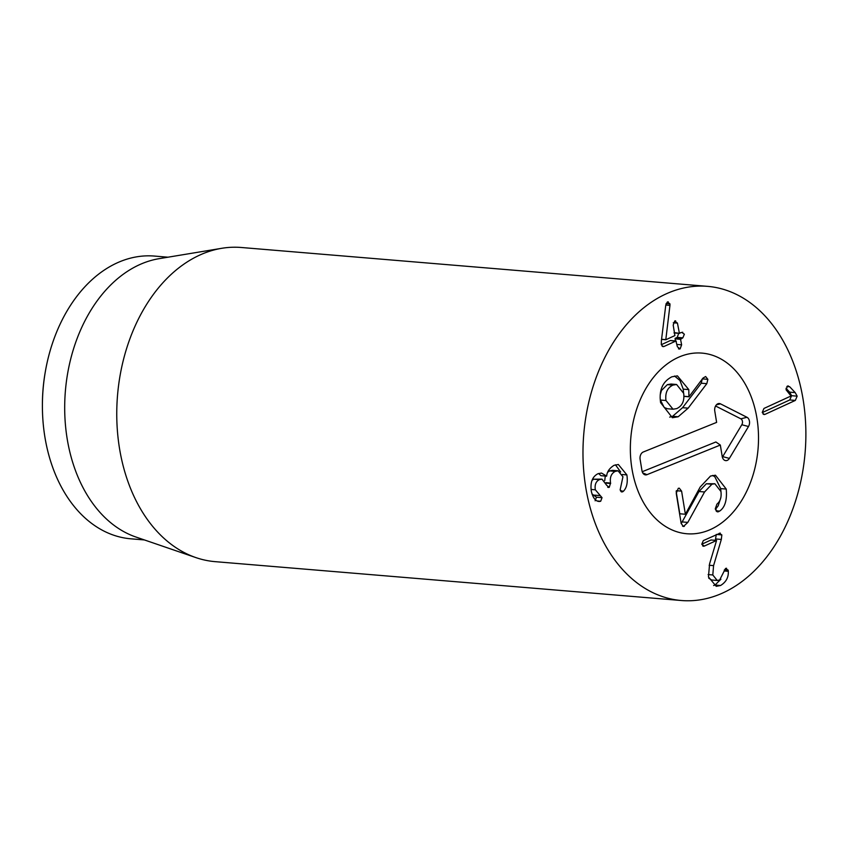 <?xml version="1.0" encoding="UTF-8"?>
<svg xmlns="http://www.w3.org/2000/svg" width="848" height="848" viewBox="0 0 848 848"><rect width="100%" height="100%" fill="white"/><g stroke="black" fill="none" stroke-linecap="round" stroke-linejoin="round"><path stroke-width="1.27" d="M719.274 533.265L721.839 534.908L721.33 539.423L713.581 565.627L712.797 574.965L717.228 580.467L719.655 579.979L725.538 568.446L728.199 570.195L728.305 571.308C728.644 577.382 726.068 582.12 720.577 585.502L716.231 586.339L708.451 576.916L709.596 563.782L716.581 540.452L704.359 546.07L701.762 544.289L703.31 540.6L720.27 533.074M702.621 545.921L704.359 546.07L703.416 546.271M701.762 544.236L711.016 539.985L716.581 540.452M720.577 585.502L715.002 585.046L720.927 579.205M713.613 585.544L715.002 585.046M728.305 571.308L724.075 570.958M725.538 568.446L726.545 568.234M712.797 574.965L708.122 574.573M717.228 580.467L711.652 580L708.758 578.241M715.352 540.346L716.274 534.441M721.33 539.423L715.754 538.968M765.076 414.333L764.016 414.534L762.246 412.457L763.942 408.45L791.025 395.995L786.032 389.72L787.506 386.063L789.679 386.741L795.201 392.613L797.162 396.154L795.329 400.426L765.076 414.333L763.147 414.174M762.267 412.594L789.753 399.959L791.587 395.687L789.636 392.147L786.011 388.299M795.329 400.426L789.753 399.959M787.506 386.063L788.269 385.935M664.09 346.45L663.019 346.652L661.292 344.606L661.387 340.737L665.797 304.93L667.376 301.983L669.952 303.87L669.952 305.386L665.786 339.772L674.902 335.585L673.195 325.07L674.743 320.979L677.446 323.12L679.354 333.073L681.781 332.416L684.368 334.197L682.82 337.843L680.562 339.327L681.622 344.839L680.117 348.91L677.382 346.79L675.941 341.002L664.09 346.45L662.161 346.291M676.322 341.278L670.365 340.536L661.313 344.701M678.432 348.772L679.227 349.09M681.622 344.839L676.937 344.447M675.379 340.907L675.209 338.31L677.245 337.377L678.697 333.317M682.82 337.843L677.245 337.377M681.781 332.416L682.725 332.246M674.669 332.681L679.736 333.359M677.446 323.12L673.28 322.77M674.743 320.979L675.612 320.809M665.786 339.772L661.546 339.423M665.754 339.635L661.567 339.285M669.952 305.386L665.786 305.036M669.952 303.87L666.093 303.552M667.376 301.983L668.224 301.814M626.873 474.901C627.944 482.268 626.82 487.695 623.503 491.172L622.612 491.829L620.132 489.9L622.951 476.756L618.054 470.799L615.224 471.382C611.249 473.502 609.691 477.392 610.56 483.053L609.246 487.346L606.712 485.332L601.974 479.12L599.335 479.65C595.89 481.42 594.554 484.802 595.328 489.805L602.038 497.659L600.691 501.253L599.568 501.475C595.794 501.56 593.059 498.211 591.353 491.437C590.06 482.565 592.264 476.661 597.967 473.725L601.476 473.057L606.68 476.12C606.956 471.838 609.405 468.244 614.026 465.329L618.351 464.492L626.873 474.901L622.305 474.52M620.683 471.986L615.447 464.81M606.585 476.163L601.009 475.696L598.561 473.491M599.621 501.475L598.677 501.401M595.116 500.797L596.462 497.204L591.999 493.971M600.045 495.603L594.469 495.147M595.328 489.805L591.056 489.455M599.335 479.65L593.759 479.184L601.974 479.12M592.052 480.318L593.759 479.184M608.419 487.483L607.677 487.208M610.56 483.053L605.97 482.671M615.224 471.382L609.648 470.916L612.479 470.333L618.054 470.799M604.741 480.625L605.271 476.057M607.709 472.209L609.648 470.916M621.828 491.967L621.139 491.713M623.503 491.172L620.492 490.918M45.177 372.558L45.018 373.47A133.984 94.404 94.8 0 0 42.4 404.92L42.4 405.853A141.86 99.958 -85.2 0 1 45.177 372.558A141.86 99.958 -85.2 0 1 116.823 263.028A141.86 99.958 -85.2 0 1 154.495 256.075L167.989 257.198M677.891 357.549A90.63 63.865 -85.2 0 1 701.953 353.107A90.63 63.865 -85.2 0 1 758.07 448.73A90.63 63.865 -85.2 0 1 686.901 533.752A90.63 63.865 -85.2 0 1 630.509 455.217A90.63 63.865 -85.2 0 1 677.891 357.549M144.436 539.943L130.931 538.819A141.86 99.958 -85.2 0 1 42.4 405.853M195.941 557.613L135.956 537.038A141.86 99.958 -85.2 0 1 64.702 405.355A141.86 99.958 -85.2 0 1 139.114 264.883A141.86 99.958 -85.2 0 1 159.159 258.661L221.72 248.305A157.622 111.067 94.8 0 0 199.45 255.216A157.622 111.067 94.8 0 0 116.77 411.291A157.622 111.067 94.8 0 0 195.941 557.613A157.622 111.067 94.8 0 0 215.127 561.652L681.336 600.511A157.622 111.067 -85.2 0 1 583.753 434.208A157.622 111.067 -85.2 0 1 707.518 286.348A157.622 111.067 -85.2 0 1 805.6 422.919A157.622 111.067 -85.2 0 1 723.196 592.784A157.622 111.067 -85.2 0 1 681.336 600.511M707.518 286.348L241.298 247.489A157.622 111.067 94.8 0 0 221.72 248.305M714.853 483.742L711.907 484.229L704.561 491.967L687.823 522.4L683.424 526.513L681.177 523.47L676.248 493.313L678.283 488.321L679.29 488.183L681.601 491.151L685.375 514.248L700.215 486.996L710.518 476.046L715.468 475.219L726.238 489.073C727.202 500.055 725.008 507.39 719.634 511.1L717.588 511.895L715.288 508.758L716.942 504.115C720.344 501.359 721.669 497.14 720.927 491.48L714.853 483.742L706.331 483.763L698.985 491.511L681.209 523.608M712.585 475.421L714.832 476.767L720.662 488.607L721.076 492.667M720.874 497.5L718.203 505.768L715.426 509.447M676.174 491.575L679.799 513.782L685.375 514.248M719.634 511.1L715.988 510.793M726.238 489.073L720.662 488.607M711.907 484.229L706.331 483.763M687.823 522.4L682.248 521.933M678.188 416.75L672.379 417.735L660.603 402.662C658.843 390.239 662.595 381.621 671.849 376.809L677.425 375.865L688.788 389.603L688.947 396.8L703.013 378.081L705.631 376.533L707.857 379.342L706.819 383.667L688.141 408.153L678.188 416.75L672.612 416.283L669.697 417.121M674.531 376.024L679.99 380.519L683.212 389.137L683.541 392.55M688.777 396.663L683.944 396.26M688.947 396.8L683.944 396.387M665.956 400.5L673.026 409.213L676.757 408.588C682.28 405.969 684.59 400.892 683.689 393.345L676.598 384.494L672.92 385.119C667.376 387.737 665.055 392.868 665.956 400.5L660.38 400.044L664.238 407.528L667.461 408.747L673.026 409.213M672.92 385.119L667.344 384.653L661.451 390.462L660.232 394.839M660.147 397.829L660.38 400.044M688.141 408.153L682.576 407.687L672.612 416.283M702.282 378.886L701.254 383.201L682.576 407.687M676.598 384.494L671.022 384.027L667.344 384.653M642.222 471.721L715.882 441.978L720.334 445.052L646.971 474.668A5.915 4.166 -85.2 0 1 644.469 474.594A5.915 4.166 -85.2 0 1 641.968 470.651L640.113 459.319A5.915 4.166 -85.2 0 1 643.261 452.005L716.624 422.389L714.769 411.047A5.915 4.166 -85.2 0 1 718.214 403.637A5.915 4.166 -85.2 0 1 720.461 403.839L746.993 417.29A5.915 4.166 -85.2 0 1 748.498 426.512L729.386 458.397A5.915 4.166 -85.2 0 1 724.68 460.326A5.915 4.166 -85.2 0 1 722.189 456.383L720.334 445.052M722.337 457.114A3.795 2.682 94.8 0 0 722.697 456.627L741.809 424.742A3.795 2.682 94.8 0 0 740.845 418.817L715.574 406.001M680.223 356.542A90.63 63.865 -85.2 0 1 701.953 353.107A90.63 63.865 -85.2 0 1 758.07 448.73A90.63 63.865 -85.2 0 1 686.901 533.752A90.63 63.865 -85.2 0 1 630.435 453.542A90.63 63.865 -85.2 0 1 680.223 356.542M728.199 570.195L724.34 569.877M713.581 565.627L709.161 565.256M721.839 534.908L716.645 534.473M797.162 396.154L791.587 395.687M795.201 392.613L789.636 392.147M789.679 386.741L786.859 386.497M680.562 339.327L674.987 338.861M680.785 338.776L675.209 338.31M679.471 333.338L674.711 332.935M600.691 501.253L597.289 500.977M602.038 497.659L596.462 497.204M610.655 483.519L606.15 483.148M718.627 511.715L716.687 511.545M704.561 491.967L698.985 491.511M684.357 526.354L682.576 526.205M681.601 491.151L676.333 490.716M688.788 389.603L683.212 389.137M706.819 383.667L701.254 383.201M707.857 379.342L702.398 378.886M646.971 474.668L642.742 472.887M729.386 458.397L722.697 456.627M748.498 426.512L741.809 424.742M746.993 417.29L740.845 418.817M720.461 403.839L716.39 404.846M676.089 340.97L670.524 340.504M679.587 333.391L674.012 332.925"/></g></svg>
